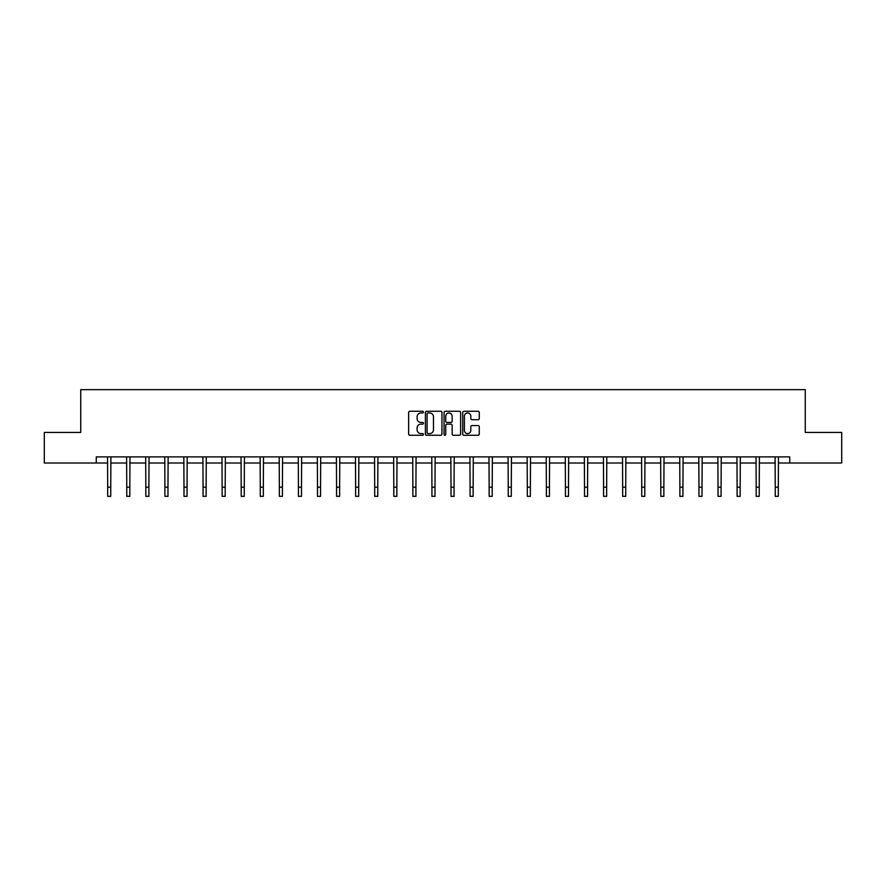 <?xml version="1.0" encoding="UTF-8"?>
<svg xmlns="http://www.w3.org/2000/svg" width="886" height="886" viewBox="0 0 886 886"><rect width="100%" height="100%" fill="white"/><g stroke="black" fill="none" stroke-linecap="round" stroke-linejoin="round"><path stroke-width="1.33" d="M423.442 412.112A0.842 0.842 0 0 0 422.6 411.27L409.853 411.27A1.196 1.196 0 0 0 408.645 412.477L408.645 434.074A1.196 1.196 0 0 0 409.853 435.27L422.6 435.27A0.842 0.842 0 0 0 423.442 434.439A0.842 0.842 0 0 0 422.6 433.597L420.95 433.597A3.843 3.843 0 0 1 417.107 429.754L417.107 427.949A3.843 3.843 0 0 1 420.95 424.117L422.6 424.117A0.842 0.842 0 0 0 423.442 423.275A0.842 0.842 0 0 0 422.6 422.434L420.95 422.434A3.843 3.843 0 0 1 417.107 418.591L417.107 416.797A3.843 3.843 0 0 1 420.95 412.954L422.6 412.954A0.842 0.842 0 0 0 423.442 412.112M478.075 419.731A1.196 1.196 0 0 0 479.271 418.535L479.271 412.477A1.196 1.196 0 0 0 478.075 411.27L463.91 411.27A1.196 1.196 0 0 0 462.714 412.477L462.714 434.074A1.196 1.196 0 0 0 463.91 435.27L478.075 435.27A1.196 1.196 0 0 0 479.271 434.074L479.271 426.753A1.196 1.196 0 0 0 478.075 425.557L472.016 425.557A1.196 1.196 0 0 0 470.809 426.753L470.809 430.386A3.212 3.212 0 0 1 467.598 433.597A3.212 3.212 0 0 1 464.397 430.386L464.397 416.165A3.212 3.212 0 0 1 467.598 412.954A3.212 3.212 0 0 1 470.809 416.165L470.809 418.535A1.196 1.196 0 0 0 472.016 419.731L478.075 419.731M96.264 463.013L44.3 463.013L44.3 432.446L80.737 432.446L80.737 389.652L805.263 389.652L805.263 432.446L841.7 432.446L841.7 463.013L789.736 463.013L789.736 456.899L96.264 456.899L96.264 463.013L107.693 463.013M441.948 412.477A1.196 1.196 0 0 0 440.752 411.27L426.587 411.27A1.196 1.196 0 0 0 425.391 412.477L425.391 434.074A1.196 1.196 0 0 0 426.587 435.27L440.752 435.27A1.196 1.196 0 0 0 441.948 434.074L441.948 412.477M445.248 411.27L459.413 411.27A1.196 1.196 0 0 1 460.609 412.477L460.609 434.074A1.196 1.196 0 0 1 459.413 435.27L453.355 435.27A1.196 1.196 0 0 1 452.148 434.074L452.148 425.313A1.196 1.196 0 0 0 450.952 424.117L446.932 424.117A1.196 1.196 0 0 0 445.736 425.313L445.736 434.439A0.842 0.842 0 0 1 444.894 435.27A0.842 0.842 0 0 1 444.052 434.439L444.052 412.477A1.196 1.196 0 0 1 445.248 411.27M110.75 463.013L126.764 463.013M129.821 463.013L145.836 463.013M148.892 463.013L164.918 463.013M167.975 463.013L183.989 463.013M187.046 463.013L203.06 463.013M206.117 463.013L222.131 463.013M225.188 463.013L241.202 463.013M244.259 463.013L260.274 463.013M263.33 463.013L279.356 463.013M282.412 463.013L298.427 463.013M301.484 463.013L317.498 463.013M320.555 463.013L336.569 463.013M339.626 463.013L355.64 463.013M358.697 463.013L374.712 463.013M377.768 463.013L393.794 463.013M396.85 463.013L412.865 463.013M415.922 463.013L431.936 463.013M434.993 463.013L451.007 463.013M454.064 463.013L470.078 463.013M473.135 463.013L489.15 463.013M492.206 463.013L508.232 463.013M511.288 463.013L527.303 463.013M530.36 463.013L546.374 463.013M549.431 463.013L565.445 463.013M568.502 463.013L584.516 463.013M587.573 463.013L603.587 463.013M606.644 463.013L622.67 463.013M625.726 463.013L641.741 463.013M644.798 463.013L660.812 463.013M663.869 463.013L679.883 463.013M682.94 463.013L698.954 463.013M702.011 463.013L718.025 463.013M721.082 463.013L737.108 463.013M740.164 463.013L756.179 463.013M759.236 463.013L775.25 463.013M778.307 463.013L789.736 463.013M427.905 412.954A0.842 0.842 0 0 0 427.074 413.795L427.074 432.756A0.842 0.842 0 0 0 427.905 433.597L429.644 433.597A3.843 3.843 0 0 0 433.487 429.754L433.487 416.797A3.843 3.843 0 0 0 429.644 412.954L427.905 412.954M452.148 416.221A3.212 3.212 0 0 0 448.936 413.009A3.212 3.212 0 0 0 445.736 416.221L445.736 421.238A1.196 1.196 0 0 0 446.932 422.434L450.952 422.434A1.196 1.196 0 0 0 452.148 421.238L452.148 416.221M107.538 456.899L107.693 487.178L110.75 487.178L110.905 456.899M107.693 487.178L107.693 496.348L110.75 496.348L110.75 487.178M126.609 456.899L126.764 487.178L129.821 487.178L129.976 456.899M126.764 487.178L126.764 496.348L129.821 496.348L129.821 487.178M145.681 456.899L145.836 487.178L148.892 487.178L149.047 456.899M145.836 487.178L145.836 496.348L148.892 496.348L148.892 487.178M164.763 456.899L164.918 487.178L167.975 487.178L168.13 456.899M164.918 487.178L164.918 496.348L167.975 496.348L167.975 487.178M183.834 456.899L183.989 487.178L187.046 487.178L187.201 456.899M183.989 487.178L183.989 496.348L187.046 496.348L187.046 487.178M202.905 456.899L203.06 487.178L206.117 487.178L206.272 456.899M203.06 487.178L203.06 496.348L206.117 496.348L206.117 487.178M221.976 456.899L222.131 487.178L225.188 487.178L225.343 456.899M222.131 487.178L222.131 496.348L225.188 496.348L225.188 487.178M241.047 456.899L241.202 487.178L244.259 487.178L244.414 456.899M241.202 487.178L241.202 496.348L244.259 496.348L244.259 487.178M260.119 456.899L260.274 487.178L263.33 487.178L263.485 456.899M260.274 487.178L260.274 496.348L263.33 496.348L263.33 487.178M279.201 456.899L279.356 487.178L282.412 487.178L282.568 456.899M279.356 487.178L279.356 496.348L282.412 496.348L282.412 487.178M298.272 456.899L298.427 487.178L301.484 487.178L301.639 456.899M298.427 487.178L298.427 496.348L301.484 496.348L301.484 487.178M317.343 456.899L317.498 487.178L320.555 487.178L320.71 456.899M317.498 487.178L317.498 496.348L320.555 496.348L320.555 487.178M336.414 456.899L336.569 487.178L339.626 487.178L339.781 456.899M336.569 487.178L336.569 496.348L339.626 496.348L339.626 487.178M355.485 456.899L355.64 487.178L358.697 487.178L358.852 456.899M355.64 487.178L355.64 496.348L358.697 496.348L358.697 487.178M374.556 456.899L374.712 487.178L377.768 487.178L377.923 456.899M374.712 487.178L374.712 496.348L377.768 496.348L377.768 487.178M393.639 456.899L393.794 487.178L396.85 487.178L397.006 456.899M393.794 487.178L393.794 496.348L396.85 496.348L396.85 487.178M412.71 456.899L412.865 487.178L415.922 487.178L416.077 456.899M412.865 487.178L412.865 496.348L415.922 496.348L415.922 487.178M431.781 456.899L431.936 487.178L434.993 487.178L435.148 456.899M431.936 487.178L431.936 496.348L434.993 496.348L434.993 487.178M450.852 456.899L451.007 487.178L454.064 487.178L454.219 456.899M451.007 487.178L451.007 496.348L454.064 496.348L454.064 487.178M469.923 456.899L470.078 487.178L473.135 487.178L473.29 456.899M470.078 487.178L470.078 496.348L473.135 496.348L473.135 487.178M488.994 456.899L489.15 487.178L492.206 487.178L492.361 456.899M489.15 487.178L489.15 496.348L492.206 496.348L492.206 487.178M508.077 456.899L508.232 487.178L511.288 487.178L511.443 456.899M508.232 487.178L508.232 496.348L511.288 496.348L511.288 487.178M527.148 456.899L527.303 487.178L530.36 487.178L530.515 456.899M527.303 487.178L527.303 496.348L530.36 496.348L530.36 487.178M546.219 456.899L546.374 487.178L549.431 487.178L549.586 456.899M546.374 487.178L546.374 496.348L549.431 496.348L549.431 487.178M565.29 456.899L565.445 487.178L568.502 487.178L568.657 456.899M565.445 487.178L565.445 496.348L568.502 496.348L568.502 487.178M584.361 456.899L584.516 487.178L587.573 487.178L587.728 456.899M584.516 487.178L584.516 496.348L587.573 496.348L587.573 487.178M603.432 456.899L603.587 487.178L606.644 487.178L606.799 456.899M603.587 487.178L603.587 496.348L606.644 496.348L606.644 487.178M622.515 456.899L622.67 487.178L625.726 487.178L625.881 456.899M622.67 487.178L622.67 496.348L625.726 496.348L625.726 487.178M641.586 456.899L641.741 487.178L644.798 487.178L644.953 456.899M641.741 487.178L641.741 496.348L644.798 496.348L644.798 487.178M660.657 456.899L660.812 487.178L663.869 487.178L664.024 456.899M660.812 487.178L660.812 496.348L663.869 496.348L663.869 487.178M679.728 456.899L679.883 487.178L682.94 487.178L683.095 456.899M679.883 487.178L679.883 496.348L682.94 496.348L682.94 487.178M698.799 456.899L698.954 487.178L702.011 487.178L702.166 456.899M698.954 487.178L698.954 496.348L702.011 496.348L702.011 487.178M717.87 456.899L718.025 487.178L721.082 487.178L721.237 456.899M718.025 487.178L718.025 496.348L721.082 496.348L721.082 487.178M736.953 456.899L737.108 487.178L740.164 487.178L740.319 456.899M737.108 487.178L737.108 496.348L740.164 496.348L740.164 487.178M756.024 456.899L756.179 487.178L759.236 487.178L759.391 456.899M756.179 487.178L756.179 496.348L759.236 496.348L759.236 487.178M775.095 456.899L775.25 487.178L778.307 487.178L778.462 456.899M775.25 487.178L775.25 496.348L778.307 496.348L778.307 487.178"/></g></svg>
